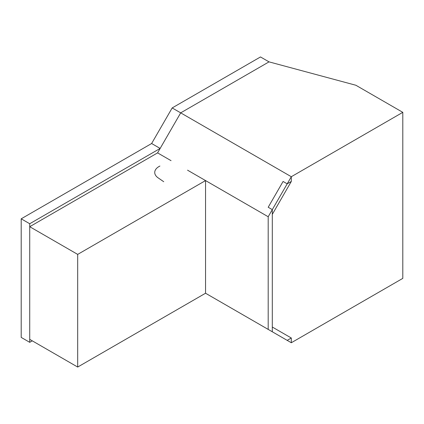 <?xml version="1.0" encoding="UTF-8"?>
<svg xmlns="http://www.w3.org/2000/svg" width="424" height="424" viewBox="0 0 424 424"><rect width="100%" height="100%" fill="white"/><g stroke="black" fill="none" stroke-linecap="round" stroke-linejoin="round"><path stroke-width="0.64" d="M171.052 160.659L157.585 152.884L180.693 112.858L291.304 176.718L291.304 181.461L272.303 214.369L272.303 327.031L291.304 338.002L291.304 342.746L291.304 338.002L287.196 340.371L268.196 329.4L268.196 216.744L291.304 176.718L402.8 112.344L355.869 85.251L269.017 61.867L180.693 112.858L291.304 176.718L291.304 181.461L287.196 183.836L283.084 181.461L268.196 207.257L272.303 209.626L272.303 331.775M187.546 170.178L205.55 180.576L205.55 293.233L291.304 342.746L205.545 293.233L291.304 342.746L402.8 278.372L402.8 112.344M272.303 209.626L287.196 183.836M205.55 293.233L77.687 367.051L77.687 254.395L205.55 180.576L268.196 216.744M180.693 112.858L269.017 61.867L260.49 56.949L172.171 107.94L180.693 112.858L160.155 148.437L151.628 143.513L21.2 218.816L29.722 223.739L160.155 148.437M172.171 107.94L151.628 143.513M32.293 340.848L29.722 342.327L29.722 223.739M21.2 218.816L21.2 337.409L29.722 342.327M163.733 181.716L158.131 177.863A14.522 8.385 180 0 1 154.733 172.473A14.522 8.385 180 0 1 159.922 166.049M157.585 152.884L29.722 226.702L29.722 339.364L77.687 367.051M29.722 226.702L77.687 254.395"/></g></svg>
